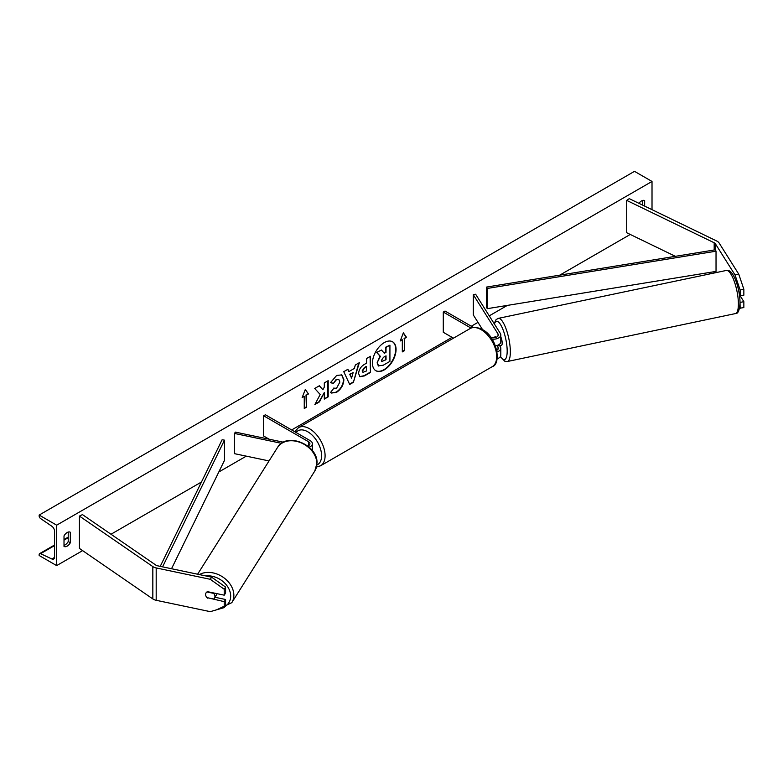 <?xml version="1.0" encoding="UTF-8"?>
<svg xmlns="http://www.w3.org/2000/svg" width="783" height="783" viewBox="0 0 783 783"><rect width="100%" height="100%" fill="white"/><g stroke="black" fill="none" stroke-linecap="round" stroke-linejoin="round"><path stroke-width="1.17" d="M495.864 337.385L495.277 336.465A4.952 1.38 -101.9 0 0 494.66 337.679A4.952 1.38 -101.9 0 1 495.091 336.563L495.316 336.514M492.037 339.137A7.429 4.287 0 0 0 500.797 334.918A7.429 4.287 0 0 0 500.347 333.45L475.633 294.242L473.304 294.731L473.304 314.952L482.592 329.672M497.117 351.959A7.429 4.287 180 0 0 500.797 348.259A7.429 4.287 180 0 0 500.347 346.791L499.603 345.616M495.482 345.9A7.429 4.287 0 0 0 500.797 341.789L500.797 334.918M490.804 337.365A4.952 2.858 0 0 0 495.796 337.404A4.952 2.858 0 0 0 498.321 334.918A4.952 2.858 0 0 0 498.017 333.94L473.304 294.731M496.931 345.548L498.017 347.28A4.952 2.858 180 0 1 498.321 348.259A4.952 2.858 180 0 1 496.804 350.314M497.156 358.82A7.429 4.287 0 0 0 500.797 355.13L500.797 348.259M473.392 327.431L445.038 311.057L443.286 312.065L443.286 332.286L453.465 338.158M443.286 312.065L471.043 328.087M739.504 308.248L743.85 307.592L743.85 301.651L740.248 295.935M740.023 302.267L740.131 308.375M739.416 294.839L740.131 295.964L743.85 295.181L743.85 289.25L740.131 290.033L740.131 295.964M740.131 290.033L735.041 274.96L715.359 243.738A3.964 2.29 0 0 0 714.439 242.906A3.964 2.29 0 0 0 714.184 242.769L626.703 200.389L626.703 232.737L675.377 256.325M735.041 274.96L738.77 274.177L719.088 242.965A7.928 4.571 0 0 0 717.248 241.291A7.928 4.571 0 0 0 716.729 241.017L629.248 198.637L626.703 200.389M711.13 273.639L708.909 272.562M740.131 302.434L743.85 301.651M738.77 274.177L743.85 289.25M207.475 598.134A4.952 3.798 32.2 0 1 205.616 594.503A4.952 3.798 32.2 0 1 206.076 592.839A4.952 3.798 32.2 0 1 207.475 591.664L224.232 595.178L224.232 589.247L225.582 587.093L211.625 577.159L157.549 565.796A3.964 2.29 180 0 1 156.101 565.257A3.964 2.29 180 0 1 155.866 565.111L82.46 514.607L79.426 516.075L79.426 548.423L152.832 598.936A7.928 4.571 180 0 0 153.302 599.23A7.928 4.571 180 0 0 156.189 600.297L210.275 611.66L224.232 607.588L224.232 601.647L207.701 597.772M225.582 587.093L225.582 593.034L224.232 595.178M224.232 607.588L225.582 605.435L225.582 599.504L214.992 597.272M211.625 577.159L210.275 579.303L156.189 567.939A7.928 4.571 180 0 1 153.302 566.882A7.928 4.571 180 0 1 152.832 566.589L79.426 516.075M225.582 599.504L224.232 601.647M210.275 579.303L224.232 589.247M269.039 460.933L234.518 453.67L234.518 433.449L281.528 443.335M307.748 446.056A4.952 2.858 180 0 0 309.911 443.687A4.952 2.858 180 0 0 308.463 441.671L263.636 415.793L265.378 414.775L310.205 440.663A7.429 4.287 180 0 1 312.388 443.687A7.429 4.287 180 0 1 309.158 447.23M312.388 443.687L312.388 450.568A7.429 4.287 180 0 1 312.388 450.675M283.436 442.209L235.36 432.108L234.518 433.449M263.636 415.793L263.636 436.014L269.195 439.224M499.897 345.557A4.952 1.38 -101.9 0 0 500.102 345.567L501.502 345.274A4.952 1.38 -101.9 0 0 502.177 343.12A4.952 1.38 -101.9 0 0 500.797 336.944M500.102 345.567A4.952 1.38 -101.9 0 0 500.298 345.469L497.508 346.057A4.952 1.38 -101.9 0 0 497.89 345.186M495.091 336.563L495.649 337.453M497.508 346.057L497.146 345.479M375.723 370.623A16.707 9.641 120 0 0 383.895 369.703A16.707 9.641 120 0 0 394.759 355.139A16.707 9.641 120 0 0 392.42 341.701M384.247 369.899A16.707 9.641 120 0 0 395.161 355.179A16.707 9.641 120 0 0 392.596 341.799A16.707 9.641 120 0 0 384.247 342.621A16.707 9.641 120 0 0 373.334 357.342A16.707 9.641 120 0 0 375.889 370.731A16.707 9.641 120 0 0 384.247 369.899M56.66 525.178L56.66 565.61L39.15 555.499L39.15 554.658A2.232 1.282 60 0 1 39.61 553.63A2.232 1.282 60 0 1 40.579 553.669L51.854 558.984A4.209 2.427 -120 0 0 53.684 559.052A4.209 2.427 -120 0 0 54.556 557.124L54.556 531.236A4.209 2.427 -120 0 0 51.854 526.254L40.579 518.552A2.232 1.282 60 0 1 39.15 515.909L39.15 515.067L56.66 525.178L652.014 181.45L652.014 209.668M56.66 565.61L82.616 550.625M111 534.241L201.456 482.015M218.809 472.002L246.273 456.146M291.648 429.945L452.045 337.336M471.307 326.217L477.982 322.361M489.258 315.852L507.374 305.39M559.747 275.156L630.246 234.46M333.47 388.133L336.533 388.26L339.871 382.055L338.794 379.383L336.533 379.618L333.372 383.406L330.446 382.691L336.651 375.458L341.799 374.9L343.874 379.696C343.541 385.06 341.075 389.278 336.494 392.371L331.346 393.066L330.553 392.43L333.764 388.358M358.624 373.589L358.624 373.54C358.888 369.547 360.894 366.444 364.643 364.242L366.571 363.136L366.571 358.516L370.447 356.275L370.447 372.444L364.447 375.909L359.906 376.721L358.624 373.589M320.188 394.515L314.883 404.527L319.484 401.865L324.309 392.518L324.309 399.085L328.194 396.844L328.194 380.665L324.309 382.907L324.309 387.096L322.89 389.738L319.366 385.765L314.707 388.456L320.188 394.515M644.654 206.105L644.654 200.663A6.195 3.572 120 0 0 644.595 200.624A6.195 3.572 120 0 0 641.502 200.937A6.195 3.572 120 0 0 638.957 203.345M70.323 532.254L70.323 542.766A6.195 3.572 -60 0 1 64.069 546.436A6.195 3.572 -60 0 1 64.01 546.407L64.01 535.895A6.195 3.572 -60 0 1 67.162 532.528A6.195 3.572 -60 0 1 70.264 532.215A6.195 3.572 -60 0 1 70.323 532.254L70.206 532.186M404.419 338.55L406.514 337.336L403.362 332.853L400.211 340.977L402.315 339.763L402.315 351.9L404.419 350.686L404.419 338.55L404.419 350.686M302.15 397.588L305.311 389.474L308.463 393.957L306.359 395.17L306.359 407.297L304.254 408.511L304.254 396.384L302.15 397.588M348.905 371.582L354.337 368.441L355.325 365.005L359.328 362.695L353.397 382.3L349.688 384.453L343.757 371.68L347.897 369.292L348.905 371.582L347.681 369.41M642.559 205.087L642.559 200.477M68.219 532.068L68.219 541.552A6.195 3.572 -60 0 1 64.01 545.379M39.15 515.067L634.504 171.34L652.014 181.45M68.219 541.552L70.323 542.766M377.112 362.832L380.009 356.138L376.652 352.419L381.497 350.03L384.326 353.309L386.029 352.321L386.029 347.407L389.924 345.166L389.924 361.374L383.279 365.211L378.326 365.867L377.112 362.832L380.352 356.343L377.005 352.624M381.497 350.03L376.652 352.419M384.091 353.035L385.676 352.115L385.676 347.212L389.924 345.166M377.465 363.028L378.639 366.043M404.067 350.481L402.315 351.489M400.416 340.458L402.315 339.763M404.067 338.354L406.514 337.336M406.162 337.14L403.294 333.049M305.233 389.66L308.463 393.957M308.111 393.751L306.359 395.17M306.006 394.965L306.359 407.297M304.254 408.109L306.006 407.091M302.355 397.069L304.254 396.384M319.249 385.833L322.89 389.738M324.309 398.684L328.194 396.844M327.842 396.638L327.842 380.871M315.197 403.94L319.131 401.669L324.309 392.518M370.095 356.471L370.447 372.444M370.095 372.248L364.095 375.713L359.74 376.613M366.571 366.65L364.721 367.707L362.509 371.093L362.969 372.326L366.571 370.917L366.219 366.444L364.379 367.511L362.157 370.897L362.813 372.199M341.623 374.803L343.531 379.501C343.189 384.854 340.722 389.082 336.142 392.175L331.18 392.958M338.608 379.295L336.181 379.412L333.372 383.406M333.02 383.21L330.495 382.584M358.829 362.979L353.397 382.3M353.055 382.104L349.531 384.13M353.143 372.6L349.668 374.205L351.577 378.081L353.143 372.6L350.021 374.401L351.577 378.081M381.38 360.444L381.801 361.55L386.029 359.73L386.029 355.844L383.464 357.322L381.38 360.444M381.644 361.423L386.029 359.73M385.676 359.524L385.676 356.04M214.464 598.124A4.952 3.798 -147.8 0 0 214.924 596.46A4.952 3.798 -147.8 0 0 213.593 593.348L206.947 591.958A4.952 3.798 -147.8 0 0 206.076 592.839A4.952 3.798 -147.8 0 0 205.616 594.503A4.952 3.798 -147.8 0 0 206.947 597.615L213.593 599.015A4.952 3.798 -147.8 0 0 214.464 598.124L216.49 594.904A4.952 3.798 -147.8 0 0 216.93 593.651M715.359 243.738L715.359 249.806L486.566 287.077L486.566 307.298L487.241 308.678L487.241 288.457L486.566 287.077M715.359 249.806L716.034 251.186L716.034 271.407L487.241 308.678M716.034 251.186L487.241 288.457M160.241 566.363L222.108 439.762L224.486 440.154L224.486 460.375L171.536 568.732M162.57 566.853L224.486 440.154M498.017 333.94L498.017 335.887M498.017 347.28L498.017 349.238M715.359 271.515L715.359 272.758M714.184 242.769L714.184 250.002M714.184 271.701L714.184 273.003M156.189 567.939L156.189 600.297M152.832 566.589L152.832 598.936M308.463 441.671L308.463 445.713M492.125 366.738A22.041 12.724 -120 0 0 495.512 349.081A22.041 12.724 -120 0 0 481.114 329.653A22.041 12.724 -120 0 0 470.094 328.566L298.489 427.635A22.041 12.724 60 0 1 309.51 428.732A22.041 12.724 60 0 1 323.908 448.15A22.041 12.724 60 0 1 320.531 465.807L492.125 366.738C501.756 364.281 497.156 336.67 482.348 329.535C476.641 326.912 472.55 326.589 470.094 328.566M316.9 465.004A19.565 11.295 -120 0 0 320.697 449.569A19.565 11.295 -120 0 0 307.758 431.766A19.565 11.295 -120 0 0 296.043 432.48M738.398 303.98A22.041 6.156 -101.9 0 0 734.219 281.254A22.041 6.156 -101.9 0 0 726.321 270.448C733.211 268.197 739.935 288.594 740.023 302.63C739.583 310.293 738.036 313.944 735.394 313.591A22.041 6.156 -101.9 0 0 738.398 303.98M726.321 270.448L498.282 318.368A22.041 6.156 78.1 0 1 506.18 329.173A22.041 6.156 78.1 0 1 510.35 351.9A22.041 6.156 78.1 0 1 507.345 361.511L735.394 313.591M500.474 356.382A19.565 5.461 -101.9 0 0 507.178 351.038A19.565 5.461 -101.9 0 0 501.932 327.137A19.565 5.461 -101.9 0 0 494.425 324.045M51.854 558.984L54.546 557.427M40.579 553.669L54.556 545.594M64.01 540.143L68.219 537.715M205.851 575.945A19.565 15.014 32.2 0 1 230.682 596.117A19.565 15.014 32.2 0 1 224.887 606.541M216.617 609.81L231.797 602.665A22.041 16.913 -147.8 0 0 233.863 595.266A22.041 16.913 -147.8 0 0 221.628 576.278A22.041 16.913 -147.8 0 0 199.371 574.585M197.619 574.213L277.505 447.504A22.041 16.913 32.2 0 1 300.78 442.689A22.041 16.913 32.2 0 1 316.861 463.605A22.041 16.913 32.2 0 1 314.795 471.004L231.797 602.665M316.518 467.03L320.531 465.807M294.711 431.717L298.489 427.635M498.282 318.368L496.07 319.63L494.171 323.653M500.337 356.617L504.781 361.227L507.345 361.511M68.219 537.118L64.01 539.546M54.556 545.007L39.61 553.63M277.505 447.504C286.392 431.648 318.064 444.685 317.007 463.115L314.795 471.004"/></g></svg>

